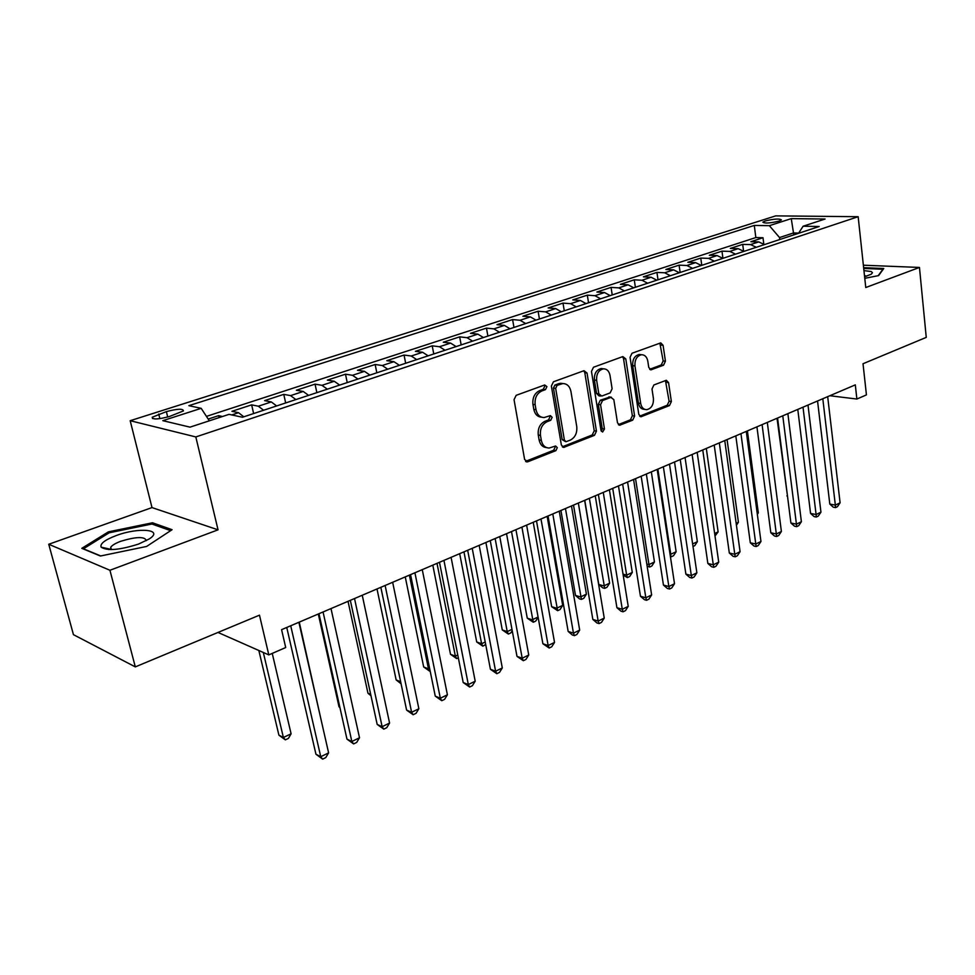 <?xml version="1.0" encoding="UTF-8"?>
<svg xmlns="http://www.w3.org/2000/svg" width="975" height="975" viewBox="0 0 975 975"><rect width="100%" height="100%" fill="white"/><g stroke="black" fill="none" stroke-linecap="round" stroke-linejoin="round"><path stroke-width="1.46" d="M546.926 386.624L544.684 384.967L516.165 395.326L514.044 399.677L524.623 459.53L527.877 461.76L555.884 450.645L557.31 447.659L555.604 445.989L549.205 448.025C545.074 447.878 542.453 445.331 541.32 440.359L540.467 435.435C539.882 428.866 542.088 424.283 547.097 421.688L550.704 420.31L552.155 417.312L550.388 415.618L544.148 417.544C539.906 417.446 537.188 414.826 536.006 409.707L535.153 404.722C534.556 398.08 536.786 393.486 541.832 390.951L545.476 389.622L546.926 386.624M541.6 417.19C537.518 416.898 534.922 414.29 533.812 409.342L532.947 404.381C532.35 397.739 534.58 393.157 539.626 390.634L543.258 389.305L544.72 386.307L544.196 385.149M525.574 461.358L553.678 450.231L555.104 447.245L554.714 446.258M546.609 447.61C542.673 447.269 540.187 444.722 539.114 439.957L538.273 435.045C537.676 428.476 539.894 423.906 544.891 421.322L548.498 419.945L549.949 416.959L549.486 415.886M765.29 220.935L762.852 222.154C764.717 223.567 770.104 223.226 779.025 221.118L781.414 219.911C779.537 218.498 774.15 218.839 765.29 220.935M663.548 365.211L665.425 361.201L663.085 345.296L660.77 342.883L631.995 353.255L630.057 357.35L638.808 414.412L641.075 416.739L669.484 405.563L671.361 401.554L668.57 382.627L666.327 380.274L653.896 384.954L651.995 389.001L653.421 398.47C653.677 404.783 651.446 408.513 646.73 409.683C643.549 409.585 641.526 407.501 640.685 403.443L634.957 365.93C634.664 359.653 636.858 355.924 641.513 354.717C644.853 354.778 646.949 356.935 647.814 361.164L648.753 367.429L651.068 369.805L663.548 365.211L661.269 364.955L663.158 360.945L659.868 343.139M109.931 570.265L218.047 529.827L152.002 507.585L48.75 544.257L109.931 570.265L135.306 666.888L259.472 615.164L268.808 654.895L285.712 647.534L281.58 629.667L855.307 384.869L856.879 399.043L866.434 394.887L863.021 363.736L926.25 337.387L919.462 267.442L863.362 265.212M218.047 529.827L195.817 436.934L858.158 216.706L865.763 287.527L919.462 267.442M587.035 373.047L583.964 370.707L553.447 381.786L551.375 386.051L561.356 445.014L563.769 447.391L594.47 435.325L596.456 431.145L587.035 373.047L584.805 372.755L583.757 370.78M593.482 367.246L622.842 356.582L625.792 358.91L634.615 416.069L632.69 420.164L619.795 425.173L617.492 422.833L613.823 399.628L610.862 397.386L602.538 400.554L600.563 404.71L604.463 429L602.611 432.023L600.978 430.377L591.472 371.426L593.482 367.246M135.306 666.888L73.442 634.664L48.75 544.257M763.778 243.982L762.998 237.729L750.872 241.702L758.745 241.91L750.567 244.591L756.283 247.297M743.584 251.111L742.706 244.372L730.324 248.418L738.16 248.662L729.812 251.416L735.516 254.158M722.926 258.326L721.975 251.148L709.312 255.279L717.125 255.572L708.581 258.375L714.297 261.178M701.768 265.322L700.769 258.07L687.826 262.299L695.626 262.628L686.888 265.505L692.591 268.357M680.136 272.476L679.1 265.151L665.864 269.478L673.628 269.856L664.682 272.793L670.386 275.706M658.015 279.801L656.931 272.403L643.39 276.827L651.117 277.241L641.977 280.252L647.668 283.225M635.383 287.284L634.262 279.813L620.405 284.334L628.095 284.81L618.735 287.881L624.414 290.916M612.227 294.938L611.057 287.393L596.883 292.025L604.524 292.549L594.945 295.693L600.612 298.789M588.534 302.774L587.316 295.157L572.8 299.898L580.393 300.471L570.582 303.688L576.237 306.845M564.269 310.806L563.002 303.103L548.133 307.954L555.689 308.575L545.634 311.878L551.265 315.108M539.419 319.02L538.102 311.232L522.88 316.217L530.376 316.887L520.077 320.275L525.683 323.566M513.971 327.442L512.594 319.568L496.994 324.675L504.428 325.406L493.874 328.867L499.468 332.231M487.89 336.07L486.464 328.112L470.474 333.34L477.847 334.133L467.025 337.691L472.582 341.128M461.163 344.906L459.676 336.862L443.284 342.225L450.584 343.09L439.481 346.734L445.027 350.244M433.765 353.974L432.217 345.845L415.399 351.341L422.626 352.268L411.231 356.009L416.739 359.604M405.661 363.261L404.052 355.046L386.795 360.689L393.937 361.688L382.249 365.515L387.721 369.196M376.825 372.803L375.156 364.492L357.447 370.281L364.492 371.353L352.499 375.29L357.935 379.056M347.234 382.59L345.491 374.193L327.32 380.128L334.267 381.274L321.945 385.32L327.332 389.171M316.863 392.633L315.047 384.138L296.376 390.244L303.225 391.462L290.562 395.618L295.913 399.567M285.663 402.955L283.774 394.363L264.603 400.628L271.33 401.944L258.326 406.209L263.616 410.243M253.622 413.558L251.647 404.857L231.94 411.304L238.546 412.705L243.799 416.8M169.394 416.52L183.434 410.926C183.166 408.488 177.487 408.72 166.384 411.621L152.234 417.239C152.441 419.713 158.157 419.469 169.394 416.52M195.817 436.934L130.187 420.7L775.698 215.877L858.158 216.706M762.998 237.729L755.832 237.559L754.297 225.432L188.87 405.673L201.179 408.33L209.332 420.822M754.297 225.432L769.36 225.676L791.261 218.632L825.094 219.022L803.12 226.224L819.171 226.493L242.446 417.251L229.052 414.351L190.015 427.148L162.813 420.664L201.179 408.33M251.647 404.857L258.326 406.209M283.774 394.363L290.562 395.618M315.047 384.138L321.945 385.32M345.491 374.193L352.499 375.29M375.156 364.492L382.249 365.515M404.052 355.046L411.231 356.009M432.217 345.845L439.481 346.734M459.676 336.862L467.025 337.691M486.464 328.112L493.874 328.867M512.594 319.568L520.077 320.275M538.102 311.232L545.634 311.878M563.002 303.103L570.582 303.688M587.316 295.157L594.945 295.693M611.057 287.393L618.735 287.881M634.262 279.813L641.977 280.252M656.931 272.403L664.682 272.793M679.1 265.151L686.888 265.505M700.769 258.07L708.581 258.375M721.975 251.148L729.812 251.416M742.706 244.372L750.567 244.591M755.832 237.559L206.432 416.386M219.082 417.617L218.632 415.655L208.187 419.067M218.632 415.655L222.495 416.508M793.747 234.902L793.504 232.952L779.537 237.559L779.781 239.521M152.002 507.585L130.187 420.7M829.835 395.728L856.879 399.043M217.998 632.446L268.808 654.895M798.683 233.049L793.504 232.952L791.261 218.632M276.632 405.941L271.33 401.944M308.587 395.375L303.225 391.462M339.678 385.088L334.267 381.274M369.939 375.082L364.492 371.353M399.421 365.332L393.937 361.688M428.147 355.826L422.626 352.268M456.129 346.576L450.584 343.09M483.417 337.545L477.847 334.133M510.035 328.746L504.428 325.406M535.994 320.153L530.376 316.887M561.332 311.781L555.689 308.575M586.048 303.603L580.393 300.471M610.192 295.608L604.524 292.549M633.774 287.808L628.095 284.81M656.809 280.191L651.117 277.241M679.319 272.744L673.628 269.856M701.33 265.468L695.626 262.628M722.841 258.351L717.125 255.572M743.876 251.392L738.16 248.662M803.12 226.224L798.501 233.33M764.461 244.591L758.745 241.91M779.537 237.559L769.36 225.676M146.628 546.439L172.087 529.705L152.502 522.783L108.408 531.85L81.815 548.328L100.401 556.018L146.628 546.439M864.776 278.326L878.621 275.596L883.752 268.503L863.631 267.674M109.59 549.035L108.761 549.559M108.725 533.069L108.408 531.85M152.904 524.355L152.502 522.783M564.488 447.232L562.283 446.818L592.252 434.947L594.238 430.767L584.805 372.755M557.103 385.369L555.665 388.355L564.379 440.03L566.073 441.687L570.29 440.115C575.153 437.531 577.31 433.022 576.749 426.575L570.936 391.45C569.79 386.283 567.084 383.663 562.831 383.565L557.103 385.369L554.885 385.064L553.447 388.038L555.665 388.355M565.451 441.577L562.173 439.628L553.447 388.038M563.038 383.565L560.613 383.26L558.675 383.675L560.893 383.992M554.885 385.064L558.675 383.675M618.345 424.612L630.447 419.811L632.361 415.728L623.525 358.654L622.525 356.692M609.972 397.032L600.308 400.225L598.321 404.381L602.233 428.634L604.463 429M601.307 431.267L602.233 428.634M609.997 375.338C609.082 371.061 606.901 368.891 603.464 368.818C598.589 370.049 596.31 373.864 596.639 380.287L598.808 393.778L601.819 396.057L610.143 392.901L612.117 388.757L609.997 375.338M603.172 368.782L601.222 368.538C596.347 369.769 594.08 373.583 594.397 379.982L596.639 380.287M600.442 396.069L598.979 395.862L596.566 393.461L594.397 379.982M649.679 369.293L661.269 364.955M641.002 354.656L639.259 354.473C634.591 355.668 632.409 359.397 632.702 365.662L634.957 365.93M644.828 409.403L644.475 409.342C641.294 409.256 639.283 407.172 638.442 403.114L632.702 365.662M639.649 416.167L667.229 405.234L669.094 401.237L665.45 380.53M258.838 650.483L278.899 735.162L283.384 737.466L291.098 733.822L272.244 653.396M263.311 652.458L283.384 737.466L285.334 739.854L278.899 735.162M291.098 733.822L288.417 738.404L285.334 739.854M286.748 627.449L315.937 754.223L320.751 756.71L290.721 625.755M328.612 752.871L325.784 757.575L322.652 759.123L320.751 756.71L328.612 752.871L298.886 622.269M322.652 759.123L315.937 754.223M116.293 535.531C104.91 539.87 99.852 543.745 101.132 547.158C107.189 551.107 119.669 550.071 138.584 544.05L149.126 539.017C164.495 529.462 138.852 526.975 116.293 535.531M146.36 540.638C144.861 536.396 136.366 536.591 120.876 541.235C115.537 543.221 112.162 545.22 110.736 547.219L110.894 549.595M100.742 555.945L83.423 548.791L109.163 532.801L151.917 524.014L170.637 530.656M864.606 276.778L871.199 274.243L872.454 272.732L871.248 271.538L863.947 270.599M866.556 276.217L864.472 275.523M863.716 268.442L882.875 269.246L878.219 275.681M321.055 719.66L299.264 622.111M318.289 613.994L339.032 706.838L339.848 707.216M339.922 707.57L339.032 706.838M348.026 601.307L367.953 693.213L370.683 694.407M370.963 695.699L367.953 693.213M376.996 588.949L396.155 679.928L400.664 681.793M401.078 683.767L396.155 679.928M318.971 613.702L346.966 739.123L351.853 741.5L323.054 611.959M359.507 737.758L356.679 742.426L353.633 743.925L351.853 741.5L359.507 737.758L331 608.571M353.633 743.925L346.966 739.123M350.33 600.332L377.179 724.413L382.139 726.704L354.522 598.54M389.573 723.06L386.758 727.679L383.784 729.142L382.139 726.704L389.573 723.06L362.249 595.237M383.784 729.142L377.179 724.413M380.835 587.303L406.599 710.092L411.621 712.286L385.125 585.475M418.86 708.74L416.045 713.322L413.156 714.736L411.621 712.286L418.86 708.74L392.657 582.27M413.156 714.736L406.599 710.092M410.548 574.628L435.264 696.138L440.334 698.246L414.923 572.764M447.403 694.785L444.588 699.331L441.773 700.708L440.334 698.246L447.403 694.785L422.26 569.632M441.773 700.708L435.264 696.138M405.247 576.895L423.674 666.961L428.476 668.85L429.597 668.326M409.378 575.128L428.476 668.85L429.878 671.3L423.674 666.961M439.481 562.283L463.198 682.537L468.317 684.56L443.942 560.381M475.203 681.196L472.4 685.693L469.645 687.034L468.317 684.56L475.203 681.196L451.084 557.334M469.645 687.034L463.198 682.537M432.803 565.134L450.511 654.322L455.362 656.138L457.763 655.005M437.007 563.343L455.362 656.138L456.666 658.588L450.511 654.322M458.311 657.808L456.666 658.588M467.671 550.266L490.425 669.289L495.605 671.227L472.217 548.316M502.308 667.948L499.505 672.397L496.836 673.713L495.605 671.227L502.308 667.948L479.176 545.354M496.836 673.713L490.425 669.289M459.676 553.666L476.714 641.977L481.601 643.732L485.209 642.025M463.966 551.838L481.601 643.732L482.82 646.181L476.714 641.977M485.684 644.499L482.82 646.181M495.142 538.541L516.982 656.358L522.198 658.223L499.761 536.567M528.742 655.017L525.952 659.429L523.331 660.709L522.198 658.223L528.742 655.017L506.537 533.678M523.331 660.709L516.982 656.358M485.903 542.478L502.283 629.935L507.219 631.617L511.972 629.362M490.254 540.625L507.219 631.617L508.353 634.067L502.283 629.935M512.228 630.715L510.876 632.872L508.353 634.067M521.918 527.109L542.88 643.744L548.145 645.535L526.622 525.111M554.531 642.415L551.74 646.778L549.193 648.034L548.145 645.535L554.531 642.415L533.227 522.283M549.193 648.034L542.88 643.744M511.509 531.558L527.256 618.162L532.24 619.783L538.078 617.017M515.921 529.669L533.288 622.245L527.256 618.162M538.127 617.297L535.738 621.075L533.288 622.245M536.506 520.894L551.655 606.682L556.664 608.229L562.685 605.378L547.158 516.348M540.979 518.98L557.639 610.691L551.655 606.682M562.685 605.378L560.04 609.558L557.639 610.691M560.918 510.473L575.494 595.445L580.539 596.944L586.414 594.153L571.484 505.964M565.451 508.536L581.429 599.406L579.406 598.808L575.494 595.445M586.414 594.153L583.781 598.297L581.429 599.406M584.768 500.297L598.784 584.476L603.866 585.902L609.607 583.184L595.25 495.824M589.363 498.335L604.683 588.376L602.648 587.803L598.784 584.476M609.607 583.184L606.974 587.291L604.683 588.376M612.714 488.365L626.657 575.128L632.287 572.471L618.467 485.916M623.025 574.141L626.657 575.128L627.412 577.602L623.183 575.153M632.287 572.471L629.655 576.53L627.412 577.602M635.542 478.628L648.96 564.586L654.457 561.978L641.172 476.227M646.803 564.025L648.96 564.586L649.642 567.048L647.132 566.134M654.457 561.978L651.836 566.012L649.642 567.048M657.869 469.109L670.763 554.263L676.138 551.728L663.366 466.757M670.02 554.08L671.373 556.737L670.386 556.493M676.138 551.728L673.518 555.726L671.373 556.737M692.628 543.928L697.344 541.698L685.072 457.494M697.344 541.698L694.748 545.659L693.006 546.487M714.651 533.52L718.112 531.875L706.302 448.439M718.112 531.875L715.004 536.043M736.174 523.331L738.416 522.271L727.07 439.579M738.416 522.271L736.43 525.257M757.209 513.386L758.306 512.862L747.398 430.901M758.306 512.862L757.343 514.312M548.035 515.97L568.157 631.434L573.458 633.153L552.801 513.935M579.686 630.106L576.908 634.445L574.421 635.663L573.458 633.153L579.686 630.106L559.248 511.18M574.421 635.663L572.301 634.969L568.157 631.434M573.519 505.099L592.837 619.43L598.163 621.075L578.346 503.039M604.244 618.101L601.477 622.391L599.04 623.586L598.163 621.075L604.244 618.101L584.634 500.358M599.04 623.586L596.907 622.928L592.837 619.43M598.382 494.483L616.919 607.705L622.282 609.29L603.269 492.399M628.229 606.377L625.463 610.63L623.086 611.8L622.282 609.29L628.229 606.377L609.399 489.779M623.086 611.8L620.941 611.154L616.919 607.705M622.659 484.124L640.453 596.249L645.84 597.773L627.583 482.028M651.641 594.933L648.887 599.15L646.571 600.283L645.84 597.773L651.641 594.933L633.579 479.468M646.571 600.283L644.414 599.674L640.453 596.249M646.352 474.021L663.439 585.061L668.85 586.523L651.337 471.888M674.517 583.745L671.763 587.925L669.508 589.034L668.85 586.523L674.517 583.745L657.187 469.402M669.508 589.034L667.339 588.449L663.439 585.061M669.496 464.137L685.888 574.129L691.324 575.53L674.529 462.004M696.869 572.825L694.127 576.956L691.909 578.041L691.324 575.53L696.869 572.825L680.233 459.566M691.909 578.041L689.739 577.48L685.888 574.129M692.116 454.496L707.85 563.44L713.298 564.793L697.174 452.327M718.721 562.136L715.979 566.243L713.822 567.304L713.298 564.793L718.721 562.136L702.756 449.95M713.822 567.304L711.64 566.768L707.85 563.44M714.212 445.063L729.312 552.996L734.784 554.288L719.318 442.882M740.074 551.692L737.356 555.762L735.235 556.798L734.784 554.288L740.074 551.692L724.766 440.566M735.235 556.798L733.054 556.286L729.312 552.996M735.808 435.849L750.299 542.77L755.783 544.013L740.951 433.656M760.963 541.491L758.245 545.525L756.186 546.536L755.783 544.013L760.963 541.491L746.277 431.377M756.186 546.536L753.98 546.037L750.299 542.77M756.929 426.843L770.823 532.777L776.332 533.971L762.097 424.637M781.389 531.497L778.696 535.494L776.673 536.494L776.332 533.971L781.389 531.497L767.313 422.407M776.673 536.494L774.467 536.006L770.823 532.777M777.575 418.031L790.908 523.002L796.429 524.148L782.779 415.813M801.389 521.722L798.696 525.683L796.709 526.658L796.429 524.148L801.389 521.722L787.873 413.632M796.709 526.658L794.503 526.195L790.908 523.002M797.782 409.403L810.566 513.435L816.099 514.532L803.01 407.172M820.95 512.155L818.257 516.092L816.319 517.043L816.099 514.532L820.95 512.155L807.995 405.052M816.319 517.043L814.113 516.604L810.566 513.435M777.026 418.263L787.483 495.982M787.544 496.446L786.898 495.873M817.55 400.969L829.81 504.063L835.343 505.123L822.803 398.738M840.097 502.795L837.415 506.695L835.526 507.622L835.343 505.123L840.097 502.795L827.678 396.654M835.526 507.622L833.308 507.207L829.81 504.063M238.546 412.705L231.733 414.936M159.876 418.653L158.742 414.046M167.7 417.032L166.384 411.621M539.626 390.634L541.832 390.951M532.947 404.381L535.153 404.722M533.812 409.342L536.006 409.707M548.498 419.945L550.704 420.31M544.891 421.322L547.097 421.688M538.273 435.045L540.467 435.435M539.114 439.957L541.32 440.359M553.678 450.231L555.884 450.645M525.696 461.309L527.877 461.76M543.258 389.305L545.476 389.622M594.238 430.767L596.456 431.145M592.252 434.947L594.47 435.325M562.173 439.628L564.379 440.03M623.525 358.654L625.792 358.91M632.361 415.728L634.615 416.069M630.447 419.811L632.69 420.164M618.455 424.71L620.429 425.027M608.619 397.057L610.862 397.386M600.308 400.225L602.538 400.554M598.321 404.381L600.563 404.71M596.566 393.461L598.808 393.778M649.911 369.488L651.617 369.696M638.442 403.114L640.685 403.443M666.315 382.334L668.57 382.627M669.094 401.237L671.361 401.554M667.229 405.234L669.484 405.563M639.795 416.301L641.684 416.593M660.818 345.065L663.085 345.296M663.158 360.945L665.425 361.201M152.551 418.555L152.234 417.239M526.122 461.723L527.122 461.918M562.88 447.22L563.769 447.391M560.613 383.26L562.831 383.565M619.028 425.051L619.795 425.173M609.217 396.923L611.459 397.252M601.222 368.538L603.464 368.818M650.41 369.732L651.068 369.805M639.259 354.473L641.513 354.717M640.343 416.617L641.075 416.739M110.577 549.254L101.132 547.158M111.357 549.583L110.736 547.219"/></g></svg>
